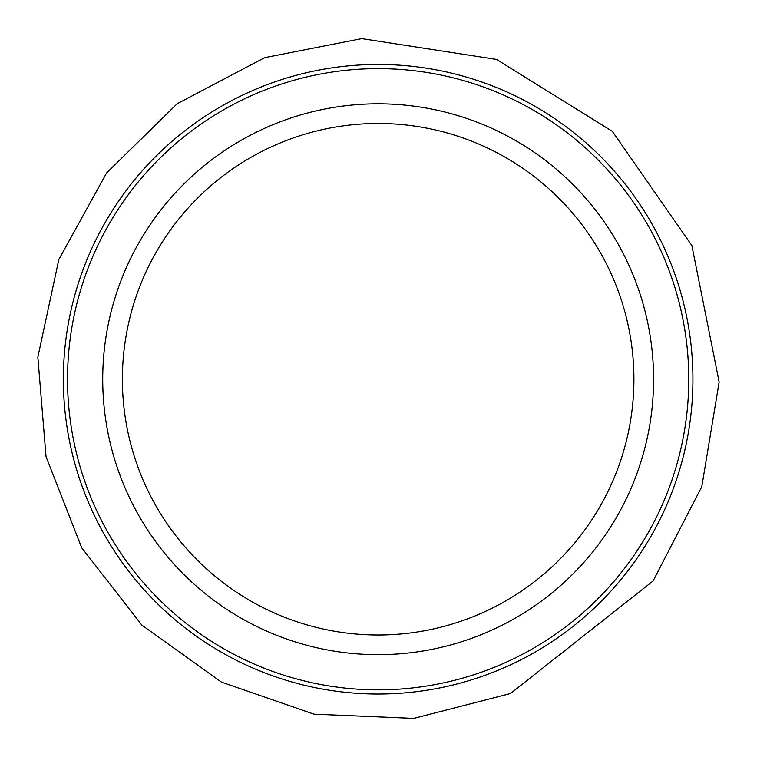 <?xml version="1.0" encoding="UTF-8"?>
<svg xmlns="http://www.w3.org/2000/svg" width="757" height="757" viewBox="0 0 757 757"><rect width="100%" height="100%" fill="white"/><g stroke="black" fill="none" stroke-linecap="round" stroke-linejoin="round"><path stroke-width="1.14" d="M653.584 379.238A275.434 275.434 0 0 1 240.433 617.769A275.434 275.434 0 0 1 240.433 140.707A275.434 275.434 0 0 1 653.584 379.238A275.434 275.434 0 0 1 240.433 617.769A275.434 275.434 0 0 1 240.433 140.707A275.434 275.434 0 0 1 653.584 379.238M692.929 379.238A314.78 314.78 0 0 1 220.76 651.843A314.78 314.78 0 0 1 220.76 106.623A314.78 314.78 0 0 1 692.929 379.238A314.78 314.78 0 0 1 220.76 651.843A314.78 314.78 0 0 1 220.76 106.623A314.78 314.78 0 0 1 692.929 379.238M633.912 379.238A255.762 255.762 0 0 1 250.264 600.727A255.762 255.762 0 0 1 250.264 157.74A255.762 255.762 0 0 1 633.912 379.238M688.756 379.238A310.607 310.607 0 0 1 222.842 648.229A310.607 310.607 0 0 1 222.842 110.238A310.607 310.607 0 0 1 688.756 379.238M719.15 382.02L701.796 486.675L653.111 580.941L510.502 693.516L413.767 718.384L313.975 714.154L221.46 682.123L141.871 625.121L81.747 547.86L46.045 456.698L37.85 357.162L58.838 259.509L106.623 172.927L177.233 103.69L264.732 57.636L361.78 38.616L496.497 59.415L612.299 131.321L691.86 245.533L719.15 382.02"/></g></svg>
